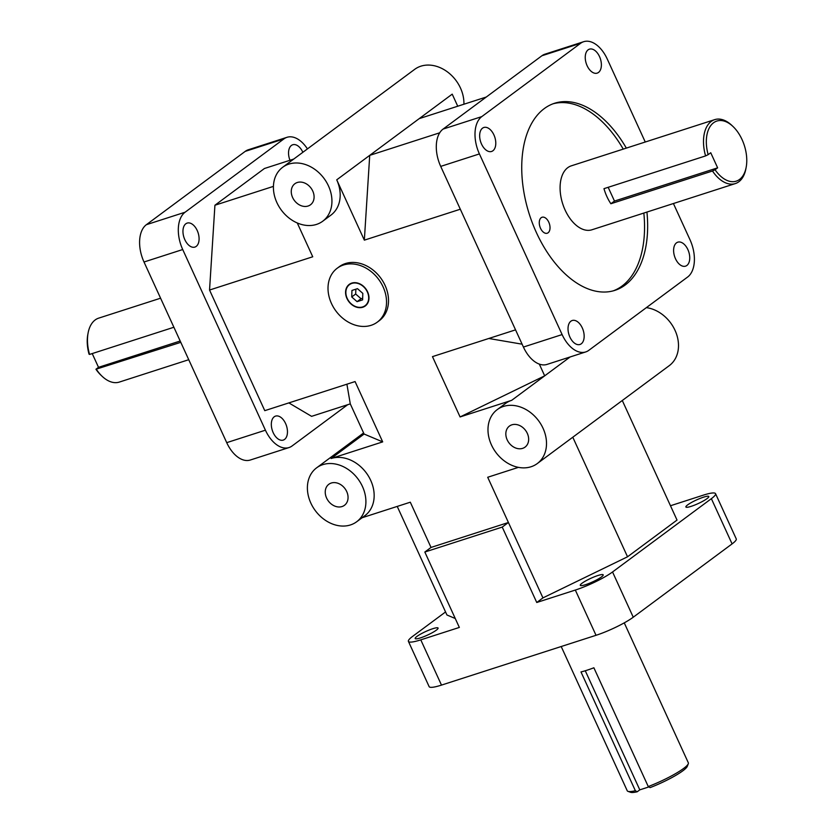 <?xml version="1.0" encoding="UTF-8"?>
<svg xmlns="http://www.w3.org/2000/svg" width="834" height="834" viewBox="0 0 834 834"><rect width="100%" height="100%" fill="white"/><g stroke="black" fill="none" stroke-linecap="round" stroke-linejoin="round"><path stroke-width="1.25" d="M497.231 409.619A33.589 26.584 53.4 0 1 543.049 428.28A33.589 26.584 53.4 0 1 537.263 463.579A33.589 26.584 53.4 0 1 495.896 452.435A33.589 26.584 53.4 0 1 497.231 409.619L505.477 403.5A33.589 26.584 53.4 0 1 511.69 400.32L460.087 416.948L432.471 356.629L515.548 329.857M273.427 186.378L214.922 205.237L209.542 290.034L264.774 410.662L355.076 381.565L382.691 441.884L331.088 458.512A33.589 26.584 53.4 0 1 370.703 480.363A33.589 26.584 53.4 0 1 364.917 515.652L356.66 521.771A33.589 26.584 53.4 0 1 315.304 510.627A33.589 26.584 53.4 0 1 316.639 467.811A33.589 26.584 53.4 0 1 362.446 486.483A33.589 26.584 53.4 0 1 356.66 521.771M185.085 212.222L146.377 224.69A29.565 17.462 72.1 0 0 144.011 262.001L182.719 249.533A29.565 17.462 -107.9 0 1 185.085 212.222L283.914 138.903A29.565 17.462 -107.9 0 1 286.99 137.308A29.565 17.462 -107.9 0 1 307.433 148.911M182.719 249.533L265.421 430.188L226.723 442.656A29.565 17.462 72.1 0 0 250.304 460.024L289.012 447.556A29.565 17.462 -107.9 0 1 265.421 430.188M347.684 404.709L292.098 445.95A29.565 17.462 -107.9 0 1 289.012 447.556M284.571 439.414A12.593 7.443 -107.9 0 1 283.258 440.091A12.593 7.443 -107.9 0 1 272.311 430.386A12.593 7.443 -107.9 0 1 275.522 416.114A12.593 7.443 -107.9 0 1 286.062 424.652A12.593 7.443 -107.9 0 1 284.571 439.414M289.971 160.284A12.593 7.443 -107.9 0 1 292.744 144.762A12.593 7.443 -107.9 0 1 302.857 152.299M196.198 246.395A12.593 7.443 -107.9 0 1 194.885 247.083A12.593 7.443 -107.9 0 1 183.939 237.367A12.593 7.443 -107.9 0 1 187.16 223.095A12.593 7.443 -107.9 0 1 197.689 231.633A12.593 7.443 -107.9 0 1 196.198 246.395M214.922 205.237L264.42 168.51L293.735 159.065M346.902 384.203L350.28 403.875L311.582 416.343L288.856 402.905M457.741 106.22L452.216 94.148L336.728 179.831L364.343 240.15L460.316 209.219M336.728 179.831A33.589 26.584 53.4 0 1 330.942 215.12L322.695 221.239A33.589 26.584 53.4 0 1 281.329 210.095A33.589 26.584 53.4 0 1 282.663 167.28A33.589 26.584 53.4 0 1 328.481 185.951A33.589 26.584 53.4 0 1 322.695 221.239M209.542 290.034L312.74 256.778L297.269 222.97M420.784 639.855A29.565 4.681 155.4 0 1 408.42 641.398L429.135 686.632A29.565 4.681 -24.6 0 0 441.488 685.1L420.784 639.855L459.346 627.429L424.829 552.035L431.022 547.438L410.307 502.204L362.102 517.737M431.022 547.438L508.417 522.501L542.934 597.895L627.533 556.789L572.791 437.224M518.425 467.363L487.702 477.267L508.417 522.501L502.235 527.088L536.752 602.492L575.324 590.055L596.029 635.299A29.565 4.681 -24.6 0 0 633.256 617.212L732.085 543.893A29.565 4.681 -24.6 0 0 736.255 538.91L715.541 493.665A29.565 4.681 155.4 0 1 711.371 498.659L732.085 543.893M337.259 268.194L339.24 266.724A33.589 26.584 53.4 0 1 385.058 285.384A33.589 26.584 53.4 0 1 379.272 320.683L377.291 322.143A33.589 26.584 53.4 0 1 335.925 311.009A33.589 26.584 53.4 0 1 337.259 268.194A33.589 26.584 53.4 0 1 383.077 286.854A33.589 26.584 53.4 0 1 377.291 322.143M523.418 347.048A29.565 17.462 72.1 0 0 547.01 364.416L585.708 351.938A29.565 17.462 -107.9 0 1 562.116 334.58L523.418 347.048L440.706 166.393L479.414 153.925A29.565 17.462 -107.9 0 1 481.781 116.614L580.61 43.295A29.565 17.462 -107.9 0 1 583.696 41.7A29.565 17.462 -107.9 0 1 607.277 59.068L645.255 142.009M481.781 116.614L443.083 129.082A29.565 17.462 72.1 0 0 440.706 166.393M443.083 129.082L541.902 55.763L580.61 43.295M583.696 41.7L544.988 54.168A29.565 17.462 72.1 0 0 541.902 55.763M522.105 344.181L488.797 338.479M548.094 232.78A8.403 4.962 -107.9 0 1 547.219 233.228A8.403 4.962 -107.9 0 1 540.203 227.536A8.403 4.962 -107.9 0 1 541.193 217.695A8.403 4.962 -107.9 0 1 542.069 217.247A8.403 4.962 -107.9 0 1 549.095 222.939A8.403 4.962 -107.9 0 1 548.094 232.78M613.282 290.837A98.297 58.057 72.1 0 0 643.838 213.056M623.238 149.109A98.297 58.057 72.1 0 0 553.015 103.802M646.934 212.055A98.297 58.057 -107.9 0 1 614.846 290.378A98.297 58.057 -107.9 0 1 532.676 223.762A98.297 58.057 -107.9 0 1 544.3 108.576A98.297 58.057 -107.9 0 1 554.547 103.27A98.297 58.057 -107.9 0 1 626.334 148.108M735.317 183.584L591.911 229.788A33.589 19.839 -107.9 0 1 562.179 202.13A33.589 19.839 -107.9 0 1 571.3 165.841L714.707 119.637A33.589 19.839 72.1 0 0 705.585 155.916L708.149 154.655A31.577 18.65 -107.9 0 1 711.517 124.662A31.577 18.65 -107.9 0 1 732.95 126.445A31.577 18.65 -107.9 0 1 746.149 167.394A31.577 18.65 -107.9 0 1 715.061 169.74L712.486 171.001A33.589 19.839 72.1 0 0 735.317 183.584A33.589 19.839 72.1 0 0 745.857 168.937L746.149 167.394M673.413 203.527L689.989 239.723A29.565 17.462 -107.9 0 1 687.623 277.034L588.794 350.343A29.565 17.462 -107.9 0 1 585.708 351.938M633.256 617.212L612.542 571.968A29.565 4.681 155.4 0 1 575.324 590.055M670.473 505.748L703.187 495.198A29.565 4.681 155.4 0 1 715.541 493.665M408.42 641.398A29.565 4.681 155.4 0 1 412.59 636.405L445.544 611.958M286.99 137.308L248.292 149.776A29.565 17.462 72.1 0 0 245.206 151.381L283.914 138.903M479.414 153.925L562.116 334.58M596.029 635.299L441.488 685.1M424.829 552.035L502.235 527.088M226.723 442.656L144.011 262.001M351.729 296.956L351.938 290.451L357.473 288.668L362.811 293.38L362.613 299.886L357.077 301.668L351.729 296.956L355.691 294.016L361.028 298.728L362.665 298.207M357.077 301.668L361.028 298.728M355.847 289.189L355.691 294.016M367.596 291.848A13.438 10.633 53.4 0 1 365.282 305.963A13.438 10.633 53.4 0 1 346.954 298.489A13.438 10.633 53.4 0 1 349.269 284.373A13.438 10.633 53.4 0 1 367.596 291.848M349.352 284.311A13.438 10.633 -126.6 0 0 347.121 298.374A13.438 10.633 -126.6 0 0 365.365 305.901M347.215 298.416A13.104 10.362 -126.6 0 0 366.97 303.732A13.104 10.362 -126.6 0 0 357.64 283.362A13.104 10.362 -126.6 0 0 347.215 298.416M588.126 49.831A12.593 7.443 -107.9 0 1 589.45 49.154A12.593 7.443 -107.9 0 1 600.397 58.86A12.593 7.443 -107.9 0 1 597.175 73.131A12.593 7.443 -107.9 0 1 586.646 64.593A12.593 7.443 -107.9 0 1 588.126 49.831M482.542 128.165A12.593 7.443 -107.9 0 1 483.856 127.487A12.593 7.443 -107.9 0 1 494.802 137.193A12.593 7.443 -107.9 0 1 491.58 151.465A12.593 7.443 -107.9 0 1 481.051 142.927A12.593 7.443 -107.9 0 1 482.542 128.165M570.915 321.184A12.593 7.443 -107.9 0 1 572.228 320.506A12.593 7.443 -107.9 0 1 583.174 330.212A12.593 7.443 -107.9 0 1 579.953 344.484A12.593 7.443 -107.9 0 1 569.424 335.946A12.593 7.443 -107.9 0 1 570.915 321.184M676.499 242.85A12.593 7.443 -107.9 0 1 677.813 242.173A12.593 7.443 -107.9 0 1 688.759 251.878A12.593 7.443 -107.9 0 1 685.548 266.15A12.593 7.443 -107.9 0 1 675.008 257.612A12.593 7.443 -107.9 0 1 676.499 242.85M601.418 576.972A12.593 1.991 155.4 0 1 588.919 583.466A12.593 1.991 155.4 0 1 580.287 585.332A12.593 1.991 155.4 0 1 590.92 578.285A12.593 1.991 155.4 0 1 603.201 574.845A12.593 1.991 155.4 0 1 601.418 576.972M707.013 498.638A12.593 1.991 155.4 0 1 694.514 505.133A12.593 1.991 155.4 0 1 685.882 506.999A12.593 1.991 155.4 0 1 696.505 499.952A12.593 1.991 155.4 0 1 708.796 496.511A12.593 1.991 155.4 0 1 707.013 498.638M436.307 630.181A12.593 1.991 155.4 0 1 423.808 636.676A12.593 1.991 155.4 0 1 415.176 638.542A12.593 1.991 155.4 0 1 425.799 631.484A12.593 1.991 155.4 0 1 438.079 628.054A12.593 1.991 155.4 0 1 436.307 630.181M712.486 171.001L610.874 203.746A33.589 19.839 -107.9 0 1 603.972 188.661L705.585 155.916M732.95 126.445L731.814 125.371A33.589 19.839 72.1 0 0 714.707 119.637M708.149 154.655L710.735 152.747L717.636 167.832L715.061 169.74M717.636 167.832L614.481 201.067L608.174 187.306M610.874 203.746L614.481 201.067M635.362 790.715A33.589 5.317 155.4 0 1 627.992 791.362L630.608 792.3A31.577 4.994 -24.6 0 0 637.218 791.768L635.362 790.715L580.985 671.933A33.589 5.317 -24.6 0 0 593.881 667.784L648.258 786.556L650.113 787.609A31.577 4.994 -24.6 0 0 687.289 766.352L688.29 763.756A33.589 5.317 155.4 0 1 648.258 786.556M627.992 791.362A33.589 5.317 155.4 0 1 627.241 790.768L561.199 646.517M624.259 622.862L688.331 762.808A33.589 5.317 155.4 0 1 688.29 763.756M648.894 786.921L639.793 789.85L637.218 791.768M639.793 789.85L585.27 670.765M180.79 342.336L95.941 369.243A31.577 18.65 72.1 0 0 101.05 375.279L102.186 376.353A33.589 19.839 -107.9 0 1 96.473 369.504M88.143 332.787L87.851 334.33A31.577 18.65 72.1 0 0 89.04 354.169L89.561 354.429A33.589 19.839 -107.9 0 1 88.143 332.787A33.589 19.839 -107.9 0 1 98.683 318.14L160.587 298.197M188.745 359.704L119.293 382.087A33.589 19.839 -107.9 0 1 102.186 376.353M89.561 354.429L173.889 327.251M95.941 369.243L98.516 367.335L180.186 341.012M98.516 367.335L92.22 353.574M346.715 491.549A13.104 10.362 53.4 0 1 344.452 505.31A13.104 10.362 53.4 0 1 328.325 500.973A13.104 10.362 53.4 0 1 328.846 484.273A13.104 10.362 53.4 0 1 346.715 491.549M527.307 433.357A13.104 10.362 53.4 0 1 525.055 447.118A13.104 10.362 53.4 0 1 508.917 442.771A13.104 10.362 53.4 0 1 509.438 426.07A13.104 10.362 53.4 0 1 527.307 433.357M312.74 191.017A13.104 10.362 53.4 0 1 310.488 204.789A13.104 10.362 53.4 0 1 294.35 200.441A13.104 10.362 53.4 0 1 294.871 183.741A13.104 10.362 53.4 0 1 312.74 191.017M537.263 463.579L669.254 365.657A33.589 26.584 -126.6 0 0 675.04 330.368A33.589 26.584 -126.6 0 0 646.36 307.631M463.912 104.229A33.589 26.584 -126.6 0 0 460.472 88.029A33.589 26.584 -126.6 0 0 414.654 69.368L282.663 167.28M350.28 403.875L364.093 434.034L382.691 441.884M439.726 132.794L369.723 155.353L364.343 240.15M460.087 416.948L544.685 375.842L570.133 356.962M397.224 506.415L446.941 614.992L455.26 618.505M419.221 118.626L486.316 97.015M622.289 400.497L677.031 520.072L627.533 556.789M511.69 400.32L544.685 375.842L539.317 364.104M536.752 602.492L542.934 597.895M146.377 224.69L245.206 151.381M612.542 571.968L711.371 498.659M331.088 458.512L364.093 434.034M316.639 467.811L363.603 432.971"/></g></svg>
